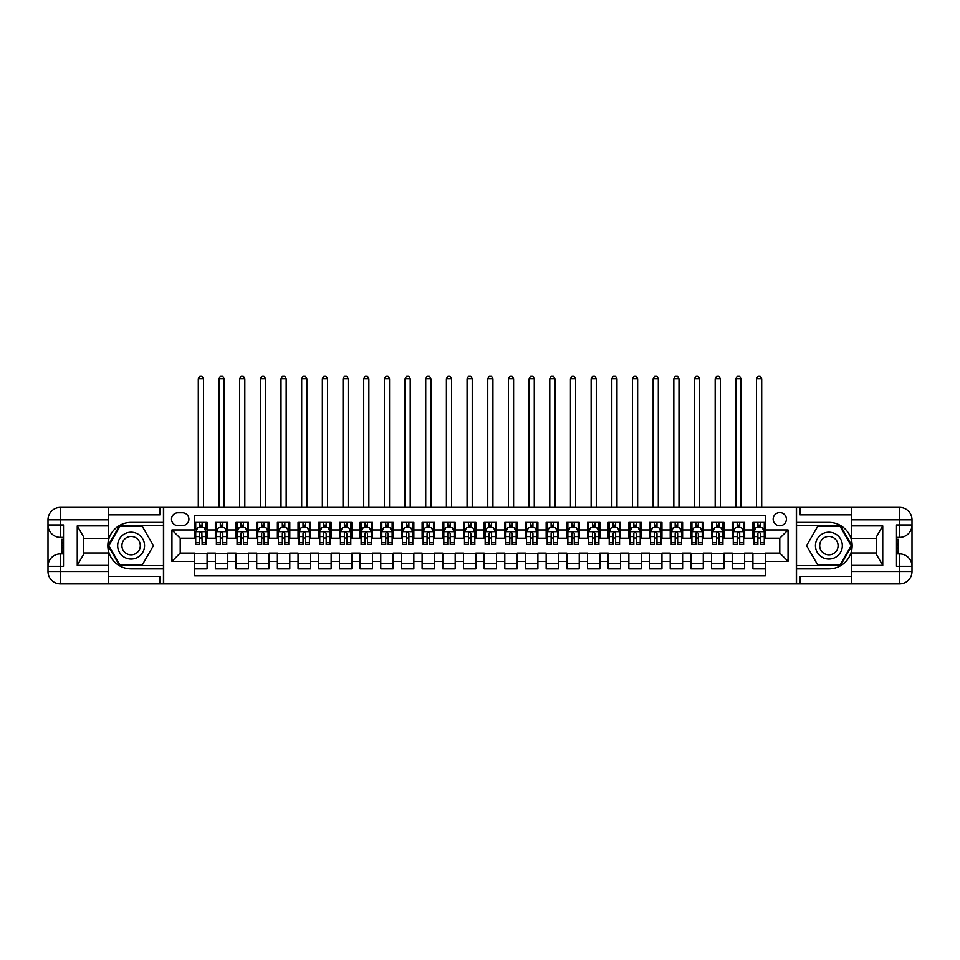 <?xml version="1.0" encoding="UTF-8"?>
<svg xmlns="http://www.w3.org/2000/svg" width="960" height="960" viewBox="0 0 960 960"><rect width="100%" height="100%" fill="white"/><g stroke="black" fill="none" stroke-linecap="round" stroke-linejoin="round"><path stroke-width="1.44" d="M779.784 512.568A6.612 6.612 0 0 0 773.172 519.18A6.612 6.612 0 0 0 779.784 525.792A6.612 6.612 0 0 0 786.396 519.18A6.612 6.612 0 0 0 779.784 512.568M108.264 576.444L159.96 576.444L159.96 583.896L851.736 583.896L851.736 571.488L899.592 571.488L899.592 566.316L896.496 566.316L896.496 524.964L899.592 524.964L899.592 519.804L851.736 519.804L851.736 525.9L882.744 525.9L882.744 565.392L876.54 554.64L876.54 536.64L882.744 525.9M765.312 522.384L752.904 522.384L752.904 529.932L744.636 529.932L744.636 538.2L752.904 538.2L752.904 529.932M744.636 529.932L744.636 522.384L732.228 522.384L732.228 529.932L723.96 529.932L723.96 538.2L732.228 538.2L732.228 529.932M723.96 529.932L723.96 522.384L711.552 522.384L711.552 529.932L703.284 529.932L703.284 538.2L711.552 538.2L711.552 529.932M703.284 529.932L703.284 522.384L690.888 522.384L690.888 529.932L682.608 529.932L682.608 538.2L690.888 538.2L690.888 529.932M682.608 529.932L682.608 522.384L670.212 522.384L670.212 529.932L661.944 529.932L661.944 538.2L670.212 538.2L670.212 529.932M661.944 529.932L661.944 522.384L649.536 522.384L649.536 529.932L641.268 529.932L641.268 538.2L649.536 538.2L649.536 529.932M641.268 529.932L641.268 522.384L628.86 522.384L628.86 529.932L620.592 529.932L620.592 538.2L628.86 538.2L628.86 529.932M620.592 529.932L620.592 522.384L608.184 522.384L608.184 529.932L599.916 529.932L599.916 538.2L608.184 538.2L608.184 529.932M599.916 529.932L599.916 522.384L587.508 522.384L587.508 529.932L579.24 529.932L579.24 538.2L587.508 538.2L587.508 529.932M579.24 529.932L579.24 522.384L566.832 522.384L566.832 529.932L558.564 529.932L558.564 538.2L566.832 538.2L566.832 529.932M558.564 529.932L558.564 522.384L546.156 522.384L546.156 529.932L537.888 529.932L537.888 538.2L546.156 538.2L546.156 529.932M537.888 529.932L537.888 522.384L525.48 522.384L525.48 529.932L517.212 529.932L517.212 538.2L525.48 538.2L525.48 529.932M517.212 529.932L517.212 522.384L504.804 522.384L504.804 529.932L496.536 529.932L496.536 538.2L504.804 538.2L504.804 529.932M496.536 529.932L496.536 522.384L484.14 522.384L484.14 529.932L475.86 529.932L475.86 538.2L484.14 538.2L484.14 529.932M475.86 529.932L475.86 522.384L463.464 522.384L463.464 529.932L455.196 529.932L455.196 538.2L463.464 538.2L463.464 529.932M455.196 529.932L455.196 522.384L442.788 522.384L442.788 529.932L434.52 529.932L434.52 538.2L442.788 538.2L442.788 529.932M434.52 529.932L434.52 522.384L422.112 522.384L422.112 529.932L413.844 529.932L413.844 538.2L422.112 538.2L422.112 529.932M413.844 529.932L413.844 522.384L401.436 522.384L401.436 529.932L393.168 529.932L393.168 538.2L401.436 538.2L401.436 529.932M393.168 529.932L393.168 522.384L380.76 522.384L380.76 529.932L372.492 529.932L372.492 538.2L380.76 538.2L380.76 529.932M372.492 529.932L372.492 522.384L360.084 522.384L360.084 529.932L351.816 529.932L351.816 538.2L360.084 538.2L360.084 529.932M351.816 529.932L351.816 522.384L339.408 522.384L339.408 529.932L331.14 529.932L331.14 538.2L339.408 538.2L339.408 529.932M331.14 529.932L331.14 522.384L318.732 522.384L318.732 529.932L310.464 529.932L310.464 538.2L318.732 538.2L318.732 529.932M310.464 529.932L310.464 522.384L298.056 522.384L298.056 529.932L289.788 529.932L289.788 538.2L298.056 538.2L298.056 529.932M289.788 529.932L289.788 522.384L277.392 522.384L277.392 529.932L269.112 529.932L269.112 538.2L277.392 538.2L277.392 529.932M269.112 529.932L269.112 522.384L256.716 522.384L256.716 529.932L248.448 529.932L248.448 538.2L256.716 538.2L256.716 529.932M248.448 529.932L248.448 522.384L236.04 522.384L236.04 529.932L227.772 529.932L227.772 538.2L236.04 538.2L236.04 529.932M227.772 529.932L227.772 522.384L215.364 522.384L215.364 538.2L207.096 538.2L207.096 522.384L194.688 522.384M194.688 568.896L207.096 568.896L207.096 553.08L215.364 553.08L215.364 568.896L227.772 568.896L227.772 553.08L236.04 553.08L236.04 561.36L227.772 561.36M236.04 561.36L236.04 568.896L248.448 568.896L248.448 553.08L256.716 553.08L256.716 561.36L248.448 561.36M256.716 561.36L256.716 568.896L269.112 568.896L269.112 553.08L277.392 553.08L277.392 561.36L269.112 561.36M277.392 561.36L277.392 568.896L289.788 568.896L289.788 553.08L298.056 553.08L298.056 561.36L289.788 561.36M298.056 561.36L298.056 568.896L310.464 568.896L310.464 553.08L318.732 553.08L318.732 561.36L310.464 561.36M318.732 561.36L318.732 568.896L331.14 568.896L331.14 553.08L339.408 553.08L339.408 561.36L331.14 561.36M339.408 561.36L339.408 568.896L351.816 568.896L351.816 553.08L360.084 553.08L360.084 561.36L351.816 561.36M360.084 561.36L360.084 568.896L372.492 568.896L372.492 553.08L380.76 553.08L380.76 561.36L372.492 561.36M380.76 561.36L380.76 568.896L393.168 568.896L393.168 553.08L401.436 553.08L401.436 561.36L393.168 561.36M401.436 561.36L401.436 568.896L413.844 568.896L413.844 553.08L422.112 553.08L422.112 561.36L413.844 561.36M422.112 561.36L422.112 568.896L434.52 568.896L434.52 553.08L442.788 553.08L442.788 561.36L434.52 561.36M442.788 561.36L442.788 568.896L455.196 568.896L455.196 553.08L463.464 553.08L463.464 561.36L455.196 561.36M463.464 561.36L463.464 568.896L475.86 568.896L475.86 553.08L484.14 553.08L484.14 561.36L475.86 561.36M484.14 561.36L484.14 568.896L496.536 568.896L496.536 553.08L504.804 553.08L504.804 561.36L496.536 561.36M504.804 561.36L504.804 568.896L517.212 568.896L517.212 553.08L525.48 553.08L525.48 561.36L517.212 561.36M525.48 561.36L525.48 568.896L537.888 568.896L537.888 553.08L546.156 553.08L546.156 561.36L537.888 561.36M546.156 561.36L546.156 568.896L558.564 568.896L558.564 553.08L566.832 553.08L566.832 561.36L558.564 561.36M566.832 561.36L566.832 568.896L579.24 568.896L579.24 553.08L587.508 553.08L587.508 561.36L579.24 561.36M587.508 561.36L587.508 568.896L599.916 568.896L599.916 553.08L608.184 553.08L608.184 561.36L599.916 561.36M608.184 561.36L608.184 568.896L620.592 568.896L620.592 553.08L628.86 553.08L628.86 561.36L620.592 561.36M628.86 561.36L628.86 568.896L641.268 568.896L641.268 553.08L649.536 553.08L649.536 561.36L641.268 561.36M649.536 561.36L649.536 568.896L661.944 568.896L661.944 553.08L670.212 553.08L670.212 561.36L661.944 561.36M670.212 561.36L670.212 568.896L682.608 568.896L682.608 553.08L690.888 553.08L690.888 561.36L682.608 561.36M690.888 561.36L690.888 568.896L703.284 568.896L703.284 553.08L711.552 553.08L711.552 561.36L703.284 561.36M711.552 561.36L711.552 568.896L723.96 568.896L723.96 553.08L732.228 553.08L732.228 561.36L723.96 561.36M732.228 561.36L732.228 568.896L744.636 568.896L744.636 553.08L752.904 553.08L752.904 561.36L744.636 561.36M177.936 525.588L182.484 525.588A6.408 6.408 0 0 0 188.904 519.18A6.408 6.408 0 0 0 182.484 512.772L177.936 512.772A6.408 6.408 0 0 0 171.528 519.18A6.408 6.408 0 0 0 177.936 525.588M851.736 514.836L800.04 514.836L800.04 507.396L796.32 507.396L796.32 583.896M796.32 507.396L108.264 507.396L108.264 519.804L60.408 519.804L60.408 524.964L63.504 524.964L63.504 566.316L60.408 566.316L60.408 571.488L108.264 571.488L108.264 565.392L77.256 565.392L77.256 525.9L83.46 536.64L83.46 554.64L77.256 565.392M163.68 583.896L163.68 507.396M765.312 529.932L765.312 515.46L194.688 515.46L194.688 538.2L180.216 538.2L180.216 553.08L194.688 553.08L194.688 575.832L765.312 575.832L765.312 553.08L779.784 553.08L779.784 538.2L765.312 538.2L765.312 529.932L788.052 529.932L788.052 561.36L765.312 561.36M194.688 561.36L171.948 561.36L171.948 529.932L194.688 529.932M752.904 561.36L752.904 568.896L765.312 568.896M194.688 527.556L195.72 527.556M199.644 527.556L202.128 527.556M206.064 527.556L207.096 527.556M194.688 537.996L195.72 537.996M199.644 537.996L202.128 537.996M206.064 537.996L207.096 537.996M194.688 553.296L207.096 553.296M194.688 563.736L207.096 563.736M215.364 537.996L216.396 537.996M220.32 537.996L222.804 537.996M226.728 537.996L227.772 537.996M215.364 527.556L216.396 527.556M220.32 527.556L222.804 527.556M226.728 527.556L227.772 527.556M215.364 553.296L227.772 553.296M215.364 563.736L227.772 563.736M236.04 553.296L248.448 553.296M236.04 563.736L248.448 563.736M236.04 527.556L237.072 527.556M240.996 527.556L243.48 527.556M247.404 527.556L248.448 527.556M236.04 537.996L237.072 537.996M240.996 537.996L243.48 537.996M247.404 537.996L248.448 537.996M256.716 553.296L269.112 553.296M256.716 563.736L269.112 563.736M256.716 527.556L257.748 527.556M261.672 527.556L264.156 527.556M268.08 527.556L269.112 527.556M256.716 537.996L257.748 537.996M261.672 537.996L264.156 537.996M268.08 537.996L269.112 537.996M277.392 553.296L289.788 553.296M277.392 563.736L289.788 563.736M277.392 527.556L278.424 527.556M282.348 527.556L284.832 527.556M288.756 527.556L289.788 527.556M277.392 537.996L278.424 537.996M282.348 537.996L284.832 537.996M288.756 537.996L289.788 537.996M298.056 553.296L310.464 553.296M298.056 563.736L310.464 563.736M298.056 527.556L299.1 527.556M303.024 527.556L305.508 527.556M309.432 527.556L310.464 527.556M298.056 537.996L299.1 537.996M303.024 537.996L305.508 537.996M309.432 537.996L310.464 537.996M318.732 553.296L331.14 553.296M318.732 563.736L331.14 563.736M318.732 527.556L319.776 527.556M323.7 527.556L326.184 527.556M330.108 527.556L331.14 527.556M318.732 537.996L319.776 537.996M323.7 537.996L326.184 537.996M330.108 537.996L331.14 537.996M339.408 553.296L351.816 553.296M339.408 563.736L351.816 563.736M339.408 527.556L340.44 527.556M344.376 527.556L346.86 527.556M350.784 527.556L351.816 527.556M339.408 537.996L340.44 537.996M344.376 537.996L346.86 537.996M350.784 537.996L351.816 537.996M360.084 553.296L372.492 553.296M360.084 563.736L372.492 563.736M360.084 527.556L361.116 527.556M365.052 527.556L367.524 527.556M371.46 527.556L372.492 527.556M360.084 537.996L361.116 537.996M365.052 537.996L367.524 537.996M371.46 537.996L372.492 537.996M380.76 553.296L393.168 553.296M380.76 563.736L393.168 563.736M380.76 527.556L381.792 527.556M385.728 527.556L388.2 527.556M392.136 527.556L393.168 527.556M380.76 537.996L381.792 537.996M385.728 537.996L388.2 537.996M392.136 537.996L393.168 537.996M401.436 553.296L413.844 553.296M401.436 563.736L413.844 563.736M401.436 527.556L402.468 527.556M406.392 527.556L408.876 527.556M412.812 527.556L413.844 527.556M401.436 537.996L402.468 537.996M406.392 537.996L408.876 537.996M412.812 537.996L413.844 537.996M422.112 553.296L434.52 553.296M422.112 563.736L434.52 563.736M422.112 527.556L423.144 527.556M427.068 527.556L429.552 527.556M433.476 527.556L434.52 527.556M422.112 537.996L423.144 537.996M427.068 537.996L429.552 537.996M433.476 537.996L434.52 537.996M442.788 553.296L455.196 553.296M442.788 563.736L455.196 563.736M442.788 527.556L443.82 527.556M447.744 527.556L450.228 527.556M454.152 527.556L455.196 527.556M442.788 537.996L443.82 537.996M447.744 537.996L450.228 537.996M454.152 537.996L455.196 537.996M463.464 553.296L475.86 553.296M463.464 563.736L475.86 563.736M463.464 527.556L464.496 527.556M468.42 527.556L470.904 527.556M474.828 527.556L475.86 527.556M463.464 537.996L464.496 537.996M468.42 537.996L470.904 537.996M474.828 537.996L475.86 537.996M484.14 553.296L496.536 553.296M484.14 563.736L496.536 563.736M484.14 527.556L485.172 527.556M489.096 527.556L491.58 527.556M495.504 527.556L496.536 527.556M484.14 537.996L485.172 537.996M489.096 537.996L491.58 537.996M495.504 537.996L496.536 537.996M504.804 553.296L517.212 553.296M504.804 563.736L517.212 563.736M504.804 527.556L505.848 527.556M509.772 527.556L512.256 527.556M516.18 527.556L517.212 527.556M504.804 537.996L505.848 537.996M509.772 537.996L512.256 537.996M516.18 537.996L517.212 537.996M525.48 553.296L537.888 553.296M525.48 563.736L537.888 563.736M525.48 527.556L526.524 527.556M530.448 527.556L532.932 527.556M536.856 527.556L537.888 527.556M525.48 537.996L526.524 537.996M530.448 537.996L532.932 537.996M536.856 537.996L537.888 537.996M546.156 553.296L558.564 553.296M546.156 563.736L558.564 563.736M546.156 527.556L547.188 527.556M551.124 527.556L553.608 527.556M557.532 527.556L558.564 527.556M546.156 537.996L547.188 537.996M551.124 537.996L553.608 537.996M557.532 537.996L558.564 537.996M566.832 553.296L579.24 553.296M566.832 563.736L579.24 563.736M566.832 527.556L567.864 527.556M571.8 527.556L574.272 527.556M578.208 527.556L579.24 527.556M566.832 537.996L567.864 537.996M571.8 537.996L574.272 537.996M578.208 537.996L579.24 537.996M587.508 553.296L599.916 553.296M587.508 563.736L599.916 563.736M587.508 527.556L588.54 527.556M592.476 527.556L594.948 527.556M598.884 527.556L599.916 527.556M587.508 537.996L588.54 537.996M592.476 537.996L594.948 537.996M598.884 537.996L599.916 537.996M608.184 553.296L620.592 553.296M608.184 563.736L620.592 563.736M608.184 527.556L609.216 527.556M613.14 527.556L615.624 527.556M619.56 527.556L620.592 527.556M608.184 537.996L609.216 537.996M613.14 537.996L615.624 537.996M619.56 537.996L620.592 537.996M628.86 553.296L641.268 553.296M628.86 563.736L641.268 563.736M628.86 527.556L629.892 527.556M633.816 527.556L636.3 527.556M640.224 527.556L641.268 527.556M628.86 537.996L629.892 537.996M633.816 537.996L636.3 537.996M640.224 537.996L641.268 537.996M649.536 553.296L661.944 553.296M649.536 563.736L661.944 563.736M649.536 527.556L650.568 527.556M654.492 527.556L656.976 527.556M660.9 527.556L661.944 527.556M649.536 537.996L650.568 537.996M654.492 537.996L656.976 537.996M660.9 537.996L661.944 537.996M670.212 553.296L682.608 553.296M670.212 563.736L682.608 563.736M670.212 527.556L671.244 527.556M675.168 527.556L677.652 527.556M681.576 527.556L682.608 527.556M670.212 537.996L671.244 537.996M675.168 537.996L677.652 537.996M681.576 537.996L682.608 537.996M690.888 553.296L703.284 553.296M690.888 563.736L703.284 563.736M690.888 527.556L691.92 527.556M695.844 527.556L698.328 527.556M702.252 527.556L703.284 527.556M690.888 537.996L691.92 537.996M695.844 537.996L698.328 537.996M702.252 537.996L703.284 537.996M711.552 553.296L723.96 553.296M711.552 563.736L723.96 563.736M711.552 527.556L712.596 527.556M716.52 527.556L719.004 527.556M722.928 527.556L723.96 527.556M711.552 537.996L712.596 537.996M716.52 537.996L719.004 537.996M722.928 537.996L723.96 537.996M732.228 553.296L744.636 553.296M732.228 563.736L744.636 563.736M732.228 527.556L733.272 527.556M737.196 527.556L739.68 527.556M743.604 527.556L744.636 527.556M732.228 537.996L733.272 537.996M737.196 537.996L739.68 537.996M743.604 537.996L744.636 537.996M752.904 553.296L765.312 553.296M752.904 563.736L765.312 563.736M752.904 527.556L753.936 527.556M757.872 527.556L760.356 527.556M764.28 527.556L765.312 527.556M752.904 537.996L753.936 537.996M757.872 537.996L760.356 537.996M764.28 537.996L765.312 537.996M180.216 538.2L171.948 529.932M180.216 553.08L171.948 561.36M788.052 529.932L779.784 538.2M788.052 561.36L779.784 553.08M202.128 522.384L202.128 527.652L202.128 525.072L199.644 525.072M206.064 542.712L202.128 542.712L202.128 544.404L206.064 544.404L206.064 531.792L203.988 527.652L197.784 527.652L195.72 531.792L195.72 544.404L199.644 544.404L199.644 542.712L195.72 542.712M197.22 528.792L195.72 528.792L195.72 522.384M195.72 528.84L195.72 525.072M206.064 528.84L206.064 525.072M204.564 528.792L206.064 528.792L206.064 522.384M199.644 527.652L199.644 522.384M202.128 542.712L201.864 532.572L200.76 532.104L199.656 533.172L199.644 540.312M195.72 536.58L199.644 536.58L199.644 542.712M203.472 507.396L203.472 378.792L198.3 378.792L198.3 507.396M198.3 378.792L199.86 376.104L201.924 376.104L203.472 378.792M137.832 534A13.44 13.44 0 0 0 119.472 538.92A13.44 13.44 0 0 0 124.392 557.28A13.44 13.44 0 0 0 142.752 552.36A13.44 13.44 0 0 0 137.832 534M135.708 537.672A9.204 9.204 0 0 0 123.144 541.044A9.204 9.204 0 0 0 126.516 553.608A9.204 9.204 0 0 0 139.08 550.248A9.204 9.204 0 0 0 135.708 537.672M142.272 564.972L119.952 564.972L108.792 545.64L119.952 526.308L142.272 526.308L153.432 545.64L142.272 564.972M835.608 534A13.44 13.44 0 0 0 817.248 538.92A13.44 13.44 0 0 0 822.168 557.28A13.44 13.44 0 0 0 840.528 552.36A13.44 13.44 0 0 0 835.608 534M833.484 537.672A9.204 9.204 0 0 0 820.92 541.044A9.204 9.204 0 0 0 824.292 553.608A9.204 9.204 0 0 0 836.856 550.248A9.204 9.204 0 0 0 833.484 537.672M840.048 564.972L817.728 564.972L806.568 545.64L817.728 526.308L840.048 526.308L851.208 545.64L840.048 564.972M163.464 507.396L163.464 522.384L131.112 522.384A23.256 23.256 0 0 0 107.856 545.64A23.256 23.256 0 0 0 131.112 568.896L163.464 568.896L163.464 583.896M77.256 525.9L108.264 525.9L108.264 519.804M108.264 525.9L108.264 538.308L83.46 538.308M108.264 571.488L108.264 583.896L60.408 583.896A12.408 12.408 0 0 1 48 571.488L48 519.804A12.408 12.408 0 0 1 60.408 507.396L108.264 507.396M163.464 522.384L163.464 525.696L119.592 525.696L108.072 545.64L119.592 565.596L163.464 565.596L163.464 525.696M163.464 565.596L163.464 568.896M83.46 552.984L108.264 552.984L108.264 565.392M159.96 583.896L108.264 583.896M48 566.316A12.408 12.408 0 0 1 60.408 553.908A12.408 12.408 0 0 0 48 566.316L60.408 566.316L60.408 553.908L63.504 553.908M63.504 537.372L60.408 537.372L60.408 524.964L48 524.964A12.408 12.408 0 0 0 60.408 537.372A12.408 12.408 0 0 1 48 524.964M159.96 507.396L159.96 514.836L108.264 514.836M63.504 539.28L61.848 539.28L61.848 547.464L63.504 547.464M61.848 545.544L63.504 545.544M61.848 543.264L63.504 543.264M61.848 542.892L63.504 542.892M61.848 547.464L61.848 552L63.504 552M61.848 547.872L63.504 547.872M796.536 583.896L796.536 568.896L828.888 568.896A23.256 23.256 0 0 0 852.144 545.64A23.256 23.256 0 0 0 828.888 522.384L796.536 522.384L796.536 507.396M882.744 565.392L851.736 565.392L851.736 571.488M851.736 565.392L851.736 552.984L876.54 552.984M851.736 519.804L851.736 507.396L899.592 507.396A12.408 12.408 0 0 1 912 519.804L912 571.488A12.408 12.408 0 0 1 899.592 583.896L851.736 583.896M796.536 568.896L796.536 565.596L840.408 565.596L851.928 545.64L840.408 525.696L796.536 525.696L796.536 565.596M796.536 525.696L796.536 522.384M876.54 538.308L851.736 538.308L851.736 525.9M800.04 507.396L851.736 507.396M912 524.964A12.408 12.408 0 0 1 899.592 537.372A12.408 12.408 0 0 0 912 524.964L899.592 524.964L899.592 537.372L896.496 537.372M896.496 553.908L899.592 553.908L899.592 566.316L912 566.316A12.408 12.408 0 0 0 899.592 553.908A12.408 12.408 0 0 1 912 566.316M800.04 583.896L800.04 576.444L851.736 576.444M896.496 552L898.152 552L898.152 543.816L896.496 543.816M898.152 545.736L896.496 545.736M898.152 548.028L896.496 548.028M898.152 548.4L896.496 548.4M898.152 543.816L898.152 539.28L896.496 539.28M898.152 543.408L896.496 543.408M222.804 525.072L220.32 525.072M226.728 542.712L222.804 542.712L222.804 544.404L226.728 544.404L226.728 531.792L224.664 527.652L218.46 527.652L216.396 531.792L216.396 544.404L220.32 544.404L220.32 542.712L216.396 542.712M216.396 531.792L216.396 522.384M226.728 531.792L226.728 522.384M220.32 527.652L220.32 522.384M222.804 522.384L222.804 527.652M222.804 542.712L222.804 533.34L221.436 532.104L220.332 533.172L220.32 542.712M224.148 507.396L224.148 378.792L218.976 378.792L218.976 507.396M218.976 378.792L220.536 376.104L222.6 376.104L224.148 378.792M243.48 525.072L240.996 525.072M247.404 542.712L243.48 542.712L243.48 544.404L247.404 544.404L247.404 531.792L245.34 527.652L239.136 527.652L237.072 531.792L237.072 544.404L240.996 544.404L240.996 542.712L237.072 542.712M237.072 531.792L237.072 522.384M247.404 531.792L247.404 522.384M240.996 527.652L240.996 522.384M243.48 522.384L243.48 527.652M243.48 542.712L243.48 533.34L242.112 532.104L241.008 533.172L240.996 542.712M244.824 507.396L244.824 378.792L239.652 378.792L239.652 507.396M239.652 378.792L241.212 376.104L243.276 376.104L244.824 378.792M264.156 525.072L261.672 525.072M268.08 542.712L264.156 542.712L264.156 544.404L268.08 544.404L268.08 531.792L266.016 527.652L259.812 527.652L257.748 531.792L257.748 544.404L261.672 544.404L261.672 542.712L257.748 542.712M257.748 531.792L257.748 522.384M268.08 531.792L268.08 522.384M261.672 527.652L261.672 522.384M264.156 522.384L264.156 527.652M264.156 542.712L264.156 533.34L262.788 532.104L261.684 533.172L261.672 542.712M265.5 507.396L265.5 378.792L260.328 378.792L260.328 507.396M260.328 378.792L261.876 376.104L263.952 376.104L265.5 378.792M284.832 525.072L282.348 525.072M288.756 542.712L284.832 542.712L284.832 544.404L288.756 544.404L288.756 531.792L286.692 527.652L280.488 527.652L278.424 531.792L278.424 544.404L282.348 544.404L282.348 542.712L278.424 542.712M278.424 531.792L278.424 522.384M288.756 531.792L288.756 522.384M282.348 527.652L282.348 522.384M284.832 522.384L284.832 527.652M284.832 542.712L284.832 533.34L283.464 532.104L282.36 533.172L282.348 542.712M286.176 507.396L286.176 378.792L281.004 378.792L281.004 507.396M281.004 378.792L282.552 376.104L284.628 376.104L286.176 378.792M305.508 525.072L303.024 525.072M309.432 542.712L305.508 542.712L305.508 544.404L309.432 544.404L309.432 531.792L307.368 527.652L301.164 527.652L299.1 531.792L299.1 544.404L303.024 544.404L303.024 542.712L299.1 542.712M299.1 531.792L299.1 522.384M309.432 531.792L309.432 522.384M303.024 527.652L303.024 522.384M305.508 522.384L305.508 527.652M305.508 542.712L305.508 533.34L304.128 532.104L303.036 533.172L303.024 542.712M306.852 507.396L306.852 378.792L301.68 378.792L301.68 507.396M301.68 378.792L303.228 376.104L305.292 376.104L306.852 378.792M326.184 525.072L323.7 525.072M330.108 542.712L326.184 542.712L326.184 544.404L330.108 544.404L330.108 531.792L328.044 527.652L321.84 527.652L319.776 531.792L319.776 544.404L323.7 544.404L323.7 542.712L319.776 542.712M319.776 531.792L319.776 522.384M330.108 531.792L330.108 522.384M323.7 527.652L323.7 522.384M326.184 522.384L326.184 527.652M326.184 542.712L326.184 533.34L324.804 532.104L323.712 533.172L323.7 542.712M327.528 507.396L327.528 378.792L322.356 378.792L322.356 507.396M322.356 378.792L323.904 376.104L325.968 376.104L327.528 378.792M346.86 525.072L344.376 525.072M350.784 542.712L346.86 542.712L346.86 544.404L350.784 544.404L350.784 531.792L348.72 527.652L342.516 527.652L340.44 531.792L340.44 544.404L344.376 544.404L344.376 542.712L340.44 542.712M340.44 531.792L340.44 522.384M350.784 531.792L350.784 522.384M344.376 527.652L344.376 522.384M346.86 522.384L346.86 527.652M346.86 542.712L346.86 533.34L345.48 532.104L344.388 533.172L344.376 542.712M348.204 507.396L348.204 378.792L343.032 378.792L343.032 507.396M343.032 378.792L344.58 376.104L346.644 376.104L348.204 378.792M367.524 525.072L365.052 525.072M371.46 542.712L367.524 542.712L367.524 544.404L371.46 544.404L371.46 531.792L369.384 527.652L363.192 527.652L361.116 531.792L361.116 544.404L365.052 544.404L365.052 542.712L361.116 542.712M361.116 531.792L361.116 522.384M371.46 531.792L371.46 522.384M365.052 527.652L365.052 522.384M367.524 522.384L367.524 527.652M367.524 542.712L367.524 533.34L366.156 532.104L365.064 533.172L365.052 542.712M368.868 507.396L368.868 378.792L363.708 378.792L363.708 507.396M363.708 378.792L365.256 376.104L367.32 376.104L368.868 378.792M388.2 525.072L385.728 525.072M392.136 542.712L388.2 542.712L388.2 544.404L392.136 544.404L392.136 531.792L390.06 527.652L383.868 527.652L381.792 531.792L381.792 544.404L385.728 544.404L385.728 542.712L381.792 542.712M381.792 531.792L381.792 522.384M392.136 531.792L392.136 522.384M385.728 527.652L385.728 522.384M388.2 522.384L388.2 527.652M388.2 542.712L388.2 533.34L386.832 532.104L385.74 533.172L385.728 542.712M389.544 507.396L389.544 378.792L384.384 378.792L384.384 507.396M384.384 378.792L385.932 376.104L387.996 376.104L389.544 378.792M408.876 525.072L406.392 525.072M412.812 542.712L408.876 542.712L408.876 544.404L412.812 544.404L412.812 531.792L410.736 527.652L404.532 527.652L402.468 531.792L402.468 544.404L406.392 544.404L406.392 542.712L402.468 542.712M402.468 531.792L402.468 522.384M412.812 531.792L412.812 522.384M406.392 527.652L406.392 522.384M408.876 522.384L408.876 527.652M408.876 542.712L408.876 533.34L407.508 532.104L406.404 533.172L406.392 542.712M410.22 507.396L410.22 378.792L405.048 378.792L405.048 507.396M405.048 378.792L406.608 376.104L408.672 376.104L410.22 378.792M429.552 525.072L427.068 525.072M433.476 542.712L429.552 542.712L429.552 544.404L433.476 544.404L433.476 531.792L431.412 527.652L425.208 527.652L423.144 531.792L423.144 544.404L427.068 544.404L427.068 542.712L423.144 542.712M423.144 531.792L423.144 522.384M433.476 531.792L433.476 522.384M427.068 527.652L427.068 522.384M429.552 522.384L429.552 527.652M429.552 542.712L429.552 533.34L428.184 532.104L427.08 533.172L427.068 542.712M430.896 507.396L430.896 378.792L425.724 378.792L425.724 507.396M425.724 378.792L427.284 376.104L429.348 376.104L430.896 378.792M450.228 525.072L447.744 525.072M454.152 542.712L450.228 542.712L450.228 544.404L454.152 544.404L454.152 531.792L452.088 527.652L445.884 527.652L443.82 531.792L443.82 544.404L447.744 544.404L447.744 542.712L443.82 542.712M443.82 531.792L443.82 522.384M454.152 531.792L454.152 522.384M447.744 527.652L447.744 522.384M450.228 522.384L450.228 527.652M450.228 542.712L450.228 533.34L448.86 532.104L447.756 533.172L447.744 542.712M451.572 507.396L451.572 378.792L446.4 378.792L446.4 507.396M446.4 378.792L447.96 376.104L450.024 376.104L451.572 378.792M470.904 525.072L468.42 525.072M474.828 542.712L470.904 542.712L470.904 544.404L474.828 544.404L474.828 531.792L472.764 527.652L466.56 527.652L464.496 531.792L464.496 544.404L468.42 544.404L468.42 542.712L464.496 542.712M464.496 531.792L464.496 522.384M474.828 531.792L474.828 522.384M468.42 527.652L468.42 522.384M470.904 522.384L470.904 527.652M470.904 542.712L470.904 533.34L469.536 532.104L468.432 533.172L468.42 542.712M472.248 507.396L472.248 378.792L467.076 378.792L467.076 507.396M467.076 378.792L468.624 376.104L470.7 376.104L472.248 378.792M491.58 525.072L489.096 525.072M495.504 542.712L491.58 542.712L491.58 544.404L495.504 544.404L495.504 531.792L493.44 527.652L487.236 527.652L485.172 531.792L485.172 544.404L489.096 544.404L489.096 542.712L485.172 542.712M485.172 531.792L485.172 522.384M495.504 531.792L495.504 522.384M489.096 527.652L489.096 522.384M491.58 522.384L491.58 527.652M491.58 542.712L491.58 533.34L490.212 532.104L489.108 533.172L489.096 542.712M492.924 507.396L492.924 378.792L487.752 378.792L487.752 507.396M487.752 378.792L489.3 376.104L491.376 376.104L492.924 378.792M512.256 525.072L509.772 525.072M516.18 542.712L512.256 542.712L512.256 544.404L516.18 544.404L516.18 531.792L514.116 527.652L507.912 527.652L505.848 531.792L505.848 544.404L509.772 544.404L509.772 542.712L505.848 542.712M505.848 531.792L505.848 522.384M516.18 531.792L516.18 522.384M509.772 527.652L509.772 522.384M512.256 522.384L512.256 527.652M512.256 542.712L512.256 533.34L510.876 532.104L509.784 533.172L509.772 542.712M513.6 507.396L513.6 378.792L508.428 378.792L508.428 507.396M508.428 378.792L509.976 376.104L512.04 376.104L513.6 378.792M532.932 525.072L530.448 525.072M536.856 542.712L532.932 542.712L532.932 544.404L536.856 544.404L536.856 531.792L534.792 527.652L528.588 527.652L526.524 531.792L526.524 544.404L530.448 544.404L530.448 542.712L526.524 542.712M526.524 531.792L526.524 522.384M536.856 531.792L536.856 522.384M530.448 527.652L530.448 522.384M532.932 522.384L532.932 527.652M532.932 542.712L532.932 533.34L531.552 532.104L530.46 533.172L530.448 542.712M534.276 507.396L534.276 378.792L529.104 378.792L529.104 507.396M529.104 378.792L530.652 376.104L532.716 376.104L534.276 378.792M553.608 525.072L551.124 525.072M557.532 542.712L553.608 542.712L553.608 544.404L557.532 544.404L557.532 531.792L555.468 527.652L549.264 527.652L547.188 531.792L547.188 544.404L551.124 544.404L551.124 542.712L547.188 542.712M547.188 531.792L547.188 522.384M557.532 531.792L557.532 522.384M551.124 527.652L551.124 522.384M553.608 522.384L553.608 527.652M553.608 542.712L553.608 533.34L552.228 532.104L551.136 533.172L551.124 542.712M554.952 507.396L554.952 378.792L549.78 378.792L549.78 507.396M549.78 378.792L551.328 376.104L553.392 376.104L554.952 378.792M574.272 525.072L571.8 525.072M578.208 542.712L574.272 542.712L574.272 544.404L578.208 544.404L578.208 531.792L576.132 527.652L569.94 527.652L567.864 531.792L567.864 544.404L571.8 544.404L571.8 542.712L567.864 542.712M567.864 531.792L567.864 522.384M578.208 531.792L578.208 522.384M571.8 527.652L571.8 522.384M574.272 522.384L574.272 527.652M574.272 542.712L574.272 533.34L572.904 532.104L571.812 533.172L571.8 542.712M575.616 507.396L575.616 378.792L570.456 378.792L570.456 507.396M570.456 378.792L572.004 376.104L574.068 376.104L575.616 378.792M594.948 525.072L592.476 525.072M598.884 542.712L594.948 542.712L594.948 544.404L598.884 544.404L598.884 531.792L596.808 527.652L590.616 527.652L588.54 531.792L588.54 544.404L592.476 544.404L592.476 542.712L588.54 542.712M588.54 531.792L588.54 522.384M598.884 531.792L598.884 522.384M592.476 527.652L592.476 522.384M594.948 522.384L594.948 527.652M594.948 542.712L594.948 533.34L593.58 532.104L592.488 533.172L592.476 542.712M596.292 507.396L596.292 378.792L591.132 378.792L591.132 507.396M591.132 378.792L592.68 376.104L594.744 376.104L596.292 378.792M615.624 525.072L613.14 525.072M619.56 542.712L615.624 542.712L615.624 544.404L619.56 544.404L619.56 531.792L617.484 527.652L611.28 527.652L609.216 531.792L609.216 544.404L613.14 544.404L613.14 542.712L609.216 542.712M609.216 531.792L609.216 522.384M619.56 531.792L619.56 522.384M613.14 527.652L613.14 522.384M615.624 522.384L615.624 527.652M615.624 542.712L615.624 533.34L614.256 532.104L613.152 533.172L613.14 542.712M616.968 507.396L616.968 378.792L611.796 378.792L611.796 507.396M611.796 378.792L613.356 376.104L615.42 376.104L616.968 378.792M636.3 525.072L633.816 525.072M640.224 542.712L636.3 542.712L636.3 544.404L640.224 544.404L640.224 531.792L638.16 527.652L631.956 527.652L629.892 531.792L629.892 544.404L633.816 544.404L633.816 542.712L629.892 542.712M629.892 531.792L629.892 522.384M640.224 531.792L640.224 522.384M633.816 527.652L633.816 522.384M636.3 522.384L636.3 527.652M636.3 542.712L636.3 533.34L634.932 532.104L633.828 533.172L633.816 542.712M637.644 507.396L637.644 378.792L632.472 378.792L632.472 507.396M632.472 378.792L634.032 376.104L636.096 376.104L637.644 378.792M656.976 525.072L654.492 525.072M660.9 542.712L656.976 542.712L656.976 544.404L660.9 544.404L660.9 531.792L658.836 527.652L652.632 527.652L650.568 531.792L650.568 544.404L654.492 544.404L654.492 542.712L650.568 542.712M650.568 531.792L650.568 522.384M660.9 531.792L660.9 522.384M654.492 527.652L654.492 522.384M656.976 522.384L656.976 527.652M656.976 542.712L656.976 533.34L655.608 532.104L654.504 533.172L654.492 542.712M658.32 507.396L658.32 378.792L653.148 378.792L653.148 507.396M653.148 378.792L654.708 376.104L656.772 376.104L658.32 378.792M677.652 525.072L675.168 525.072M681.576 542.712L677.652 542.712L677.652 544.404L681.576 544.404L681.576 531.792L679.512 527.652L673.308 527.652L671.244 531.792L671.244 544.404L675.168 544.404L675.168 542.712L671.244 542.712M671.244 531.792L671.244 522.384M681.576 531.792L681.576 522.384M675.168 527.652L675.168 522.384M677.652 522.384L677.652 527.652M677.652 542.712L677.652 533.34L676.284 532.104L675.18 533.172L675.168 542.712M678.996 507.396L678.996 378.792L673.824 378.792L673.824 507.396M673.824 378.792L675.372 376.104L677.448 376.104L678.996 378.792M698.328 525.072L695.844 525.072M702.252 542.712L698.328 542.712L698.328 544.404L702.252 544.404L702.252 531.792L700.188 527.652L693.984 527.652L691.92 531.792L691.92 544.404L695.844 544.404L695.844 542.712L691.92 542.712M691.92 531.792L691.92 522.384M702.252 531.792L702.252 522.384M695.844 527.652L695.844 522.384M698.328 522.384L698.328 527.652M698.328 542.712L698.328 533.34L696.96 532.104L695.856 533.172L695.844 542.712M699.672 507.396L699.672 378.792L694.5 378.792L694.5 507.396M694.5 378.792L696.048 376.104L698.124 376.104L699.672 378.792M719.004 525.072L716.52 525.072M722.928 542.712L719.004 542.712L719.004 544.404L722.928 544.404L722.928 531.792L720.864 527.652L714.66 527.652L712.596 531.792L712.596 544.404L716.52 544.404L716.52 542.712L712.596 542.712M712.596 531.792L712.596 522.384M722.928 531.792L722.928 522.384M716.52 527.652L716.52 522.384M719.004 522.384L719.004 527.652M719.004 542.712L719.004 533.34L717.624 532.104L716.532 533.172L716.52 542.712M720.348 507.396L720.348 378.792L715.176 378.792L715.176 507.396M715.176 378.792L716.724 376.104L718.788 376.104L720.348 378.792M739.68 525.072L737.196 525.072M743.604 542.712L739.68 542.712L739.68 544.404L743.604 544.404L743.604 531.792L741.54 527.652L735.336 527.652L733.272 531.792L733.272 544.404L737.196 544.404L737.196 542.712L733.272 542.712M733.272 531.792L733.272 522.384M743.604 531.792L743.604 522.384M737.196 527.652L737.196 522.384M739.68 522.384L739.68 527.652M739.68 542.712L739.68 533.34L738.3 532.104L737.208 533.172L737.196 542.712M741.024 507.396L741.024 378.792L735.852 378.792L735.852 507.396M735.852 378.792L737.4 376.104L739.464 376.104L741.024 378.792M760.356 525.072L757.872 525.072M764.28 542.712L760.356 542.712L760.356 544.404L764.28 544.404L764.28 531.792L762.216 527.652L756.012 527.652L753.936 531.792L753.936 544.404L757.872 544.404L757.872 542.712L753.936 542.712M753.936 531.792L753.936 522.384M764.28 531.792L764.28 522.384M757.872 527.652L757.872 522.384M760.356 522.384L760.356 527.652M760.356 542.712L760.356 533.34L758.976 532.104L757.884 533.172L757.872 542.712M761.7 507.396L761.7 378.792L756.528 378.792L756.528 507.396M756.528 378.792L758.076 376.104L760.14 376.104L761.7 378.792M215.364 561.36L207.096 561.36M215.364 529.932L207.096 529.932M206.004 531.684L195.768 531.684M206.064 536.58L202.128 536.58M202.128 526.392L199.644 526.392M60.408 507.396A12.408 12.408 0 0 0 48 519.804L60.408 519.804L60.408 507.396M60.408 583.896L60.408 571.488L48 571.488A12.408 12.408 0 0 0 60.408 583.896M899.592 583.896A12.408 12.408 0 0 0 912 571.488L899.592 571.488L899.592 583.896M899.592 507.396L899.592 519.804L912 519.804A12.408 12.408 0 0 0 899.592 507.396M226.68 531.684L216.444 531.684M216.396 528.792L217.896 528.792M225.24 528.792L226.728 528.792M220.32 536.58L216.396 536.58M226.728 536.58L222.804 536.58M222.804 526.392L220.32 526.392M247.356 531.684L237.12 531.684M237.072 528.792L238.572 528.792M245.904 528.792L247.404 528.792M240.996 536.58L237.072 536.58M247.404 536.58L243.48 536.58M243.48 526.392L240.996 526.392M268.032 531.684L257.796 531.684M257.748 528.792L259.248 528.792M266.58 528.792L268.08 528.792M261.672 536.58L257.748 536.58M268.08 536.58L264.156 536.58M264.156 526.392L261.672 526.392M288.708 531.684L278.472 531.684M278.424 528.792L279.924 528.792M287.256 528.792L288.756 528.792M282.348 536.58L278.424 536.58M288.756 536.58L284.832 536.58M284.832 526.392L282.348 526.392M309.384 531.684L299.148 531.684M299.1 528.792L300.6 528.792M307.932 528.792L309.432 528.792M303.024 536.58L299.1 536.58M309.432 536.58L305.508 536.58M305.508 526.392L303.024 526.392M330.06 531.684L319.824 531.684M319.776 528.792L321.264 528.792M328.608 528.792L330.108 528.792M323.7 536.58L319.776 536.58M330.108 536.58L326.184 536.58M326.184 526.392L323.7 526.392M350.736 531.684L340.5 531.684M340.44 528.792L341.94 528.792M349.284 528.792L350.784 528.792M344.376 536.58L340.44 536.58M350.784 536.58L346.86 536.58M346.86 526.392L344.376 526.392M371.4 531.684L361.176 531.684M361.116 528.792L362.616 528.792M369.96 528.792L371.46 528.792M365.052 536.58L361.116 536.58M371.46 536.58L367.524 536.58M367.524 526.392L365.052 526.392M392.076 531.684L381.852 531.684M381.792 528.792L383.292 528.792M390.636 528.792L392.136 528.792M385.728 536.58L381.792 536.58M392.136 536.58L388.2 536.58M388.2 526.392L385.728 526.392M412.752 531.684L402.516 531.684M402.468 528.792L403.968 528.792M411.312 528.792L412.812 528.792M406.392 536.58L402.468 536.58M412.812 536.58L408.876 536.58M408.876 526.392L406.392 526.392M433.428 531.684L423.192 531.684M423.144 528.792L424.644 528.792M431.988 528.792L433.476 528.792M427.068 536.58L423.144 536.58M433.476 536.58L429.552 536.58M429.552 526.392L427.068 526.392M454.104 531.684L443.868 531.684M443.82 528.792L445.32 528.792M452.652 528.792L454.152 528.792M447.744 536.58L443.82 536.58M454.152 536.58L450.228 536.58M450.228 526.392L447.744 526.392M474.78 531.684L464.544 531.684M464.496 528.792L465.996 528.792M473.328 528.792L474.828 528.792M468.42 536.58L464.496 536.58M474.828 536.58L470.904 536.58M470.904 526.392L468.42 526.392M495.456 531.684L485.22 531.684M485.172 528.792L486.672 528.792M494.004 528.792L495.504 528.792M489.096 536.58L485.172 536.58M495.504 536.58L491.58 536.58M491.58 526.392L489.096 526.392M516.132 531.684L505.896 531.684M505.848 528.792L507.348 528.792M514.68 528.792L516.18 528.792M509.772 536.58L505.848 536.58M516.18 536.58L512.256 536.58M512.256 526.392L509.772 526.392M536.808 531.684L526.572 531.684M526.524 528.792L528.012 528.792M535.356 528.792L536.856 528.792M530.448 536.58L526.524 536.58M536.856 536.58L532.932 536.58M532.932 526.392L530.448 526.392M557.484 531.684L547.248 531.684M547.188 528.792L548.688 528.792M556.032 528.792L557.532 528.792M551.124 536.58L547.188 536.58M557.532 536.58L553.608 536.58M553.608 526.392L551.124 526.392M578.148 531.684L567.924 531.684M567.864 528.792L569.364 528.792M576.708 528.792L578.208 528.792M571.8 536.58L567.864 536.58M578.208 536.58L574.272 536.58M574.272 526.392L571.8 526.392M598.824 531.684L588.6 531.684M588.54 528.792L590.04 528.792M597.384 528.792L598.884 528.792M592.476 536.58L588.54 536.58M598.884 536.58L594.948 536.58M594.948 526.392L592.476 526.392M619.5 531.684L609.264 531.684M609.216 528.792L610.716 528.792M618.06 528.792L619.56 528.792M613.14 536.58L609.216 536.58M619.56 536.58L615.624 536.58M615.624 526.392L613.14 526.392M640.176 531.684L629.94 531.684M629.892 528.792L631.392 528.792M638.736 528.792L640.224 528.792M633.816 536.58L629.892 536.58M640.224 536.58L636.3 536.58M636.3 526.392L633.816 526.392M660.852 531.684L650.616 531.684M650.568 528.792L652.068 528.792M659.4 528.792L660.9 528.792M654.492 536.58L650.568 536.58M660.9 536.58L656.976 536.58M656.976 526.392L654.492 526.392M681.528 531.684L671.292 531.684M671.244 528.792L672.744 528.792M680.076 528.792L681.576 528.792M675.168 536.58L671.244 536.58M681.576 536.58L677.652 536.58M677.652 526.392L675.168 526.392M702.204 531.684L691.968 531.684M691.92 528.792L693.42 528.792M700.752 528.792L702.252 528.792M695.844 536.58L691.92 536.58M702.252 536.58L698.328 536.58M698.328 526.392L695.844 526.392M722.88 531.684L712.644 531.684M712.596 528.792L714.096 528.792M721.428 528.792L722.928 528.792M716.52 536.58L712.596 536.58M722.928 536.58L719.004 536.58M719.004 526.392L716.52 526.392M743.556 531.684L733.32 531.684M733.272 528.792L734.76 528.792M742.104 528.792L743.604 528.792M737.196 536.58L733.272 536.58M743.604 536.58L739.68 536.58M739.68 526.392L737.196 526.392M764.232 531.684L753.996 531.684M753.936 528.792L755.436 528.792M762.78 528.792L764.28 528.792M757.872 536.58L753.936 536.58M764.28 536.58L760.356 536.58M760.356 526.392L757.872 526.392"/></g></svg>

